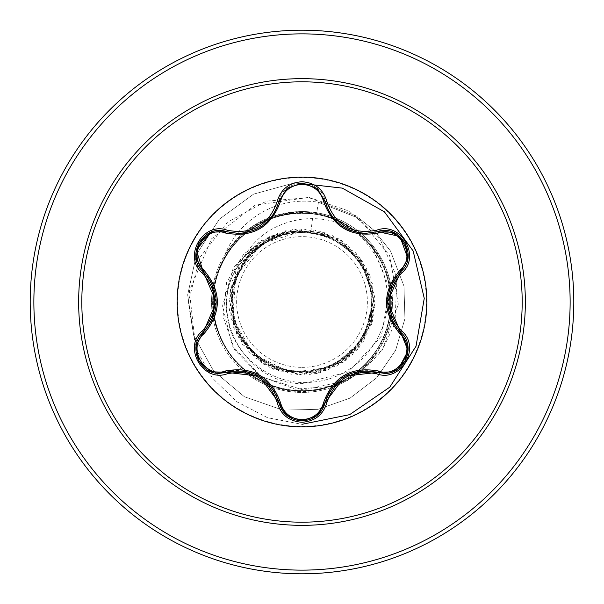 <?xml version="1.0" encoding="UTF-8"?>
<svg xmlns="http://www.w3.org/2000/svg" width="604" height="604" viewBox="0 0 604 604"><rect width="100%" height="100%" fill="white"/><g stroke="black" fill="none" stroke-linecap="round" stroke-linejoin="round"><path stroke-width="0.45" stroke-dasharray="3.02 2.27" d="M302 426.854A124.854 124.854 0 0 1 177.146 302A124.854 124.854 0 0 1 302 177.138A124.854 124.854 0 0 1 426.862 302A124.854 124.854 0 0 1 302 426.854M398.489 368.719L384.37 373.37L377.568 372.374C368.568 369.203 357.704 370.463 344.959 376.149M344.876 376.194C333.476 384.416 326.907 393.227 325.163 402.626C321.856 413.891 314.14 419.984 302.023 420.913M259.222 376.164C243.163 370.026 232.23 368.75 226.432 372.321L219.599 373.325C198.942 374.699 187.497 345.058 203.269 332.253C210.517 326.047 214.858 316.005 216.308 302.128M302 367.368A65.368 65.368 0 0 0 367.368 302A65.368 65.368 0 0 0 302 236.632A65.368 65.368 0 0 0 236.632 302A65.368 65.368 0 0 0 302 367.368M302 372.102A70.102 70.102 0 0 0 372.102 302A70.102 70.102 0 0 0 302 231.898A70.102 70.102 0 0 0 231.898 302A70.102 70.102 0 0 0 302 372.102M353.763 229.535C391.339 254.261 402.302 307.126 380.799 344.816C360.596 383.495 310.365 401.939 269.95 385.488C228.992 370.516 204.129 323.072 215.364 280.852C224.99 238.346 269.022 207.625 312.344 213.68C355.756 217.923 391.619 258.24 390.811 301.894C391.709 345.684 355.907 385.858 312.427 390.192C269.097 396.133 224.99 365.36 215.62 322.627C204.696 280.332 230.041 232.85 271.475 218.603C312.117 202.702 362.528 222.619 381.313 262.038C401.803 300.769 387.798 352.759 350.901 376.133C314.835 400.897 261.623 393.166 234.073 359.206C205.315 326.303 206.689 272.517 237.274 241.192C266.545 208.803 320.279 203.827 354.91 230.675C390.667 256.073 401.449 308.855 378.972 346.288C357.87 384.642 306.809 401.577 266.968 383.608C226.492 367.096 203.616 318.421 216.866 276.715C228.523 234.624 274.216 206.107 317.243 214.511C360.505 221.094 394.019 263.495 390.667 307.021C389.044 350.788 350.977 388.825 307.323 390.645C263.721 394.072 221.464 360.815 214.579 317.606C206.107 274.752 234.156 228.803 276.345 216.979C317.84 203.45 367.021 226.251 383.487 266.689C401.705 306.545 384.718 357.628 346.53 378.836C309.089 401.479 256.406 390.667 230.871 355.175C204.077 320.656 208.554 267.043 240.921 237.538C272.011 206.893 325.956 205.058 358.972 233.876C393.189 261.305 400.89 314.631 376.262 350.697C352.955 387.753 300.996 401.69 262.264 381.426C222.816 362.581 202.823 312.638 218.497 271.77C232.593 230.441 279.878 204.635 322.347 215.553C365.171 224.665 396.118 268.969 390.214 312.223C385.888 355.809 346.032 391.581 302 390.811C251.966 392.056 208.448 345.737 212.933 296.005C214.933 246.047 264.061 205.738 313.25 212.97C354.389 218.829 387.557 256.67 387.307 298.082C388.614 339.493 355.061 378.24 313.763 381.985C272.653 387.36 231.173 355.718 226.961 314.223C220.792 273.046 254.918 231.664 296.685 231.302C259.592 233.34 228.992 267.746 231.083 304.688C231.521 341.562 265.194 373.944 302 373.038C338.399 373.763 371.369 342.891 372.97 306.485C376.081 270.328 347.179 235.099 310.924 231.377L301.562 231.332L261.811 243.684L235.847 276.292L232.661 317.847L253.272 354.027L290.637 372.525L331.989 367.006L363.208 339.418L373.831 299.093L360.256 259.614L327.104 234.314L285.488 231.566L249.233 252.298L230.434 289.558L235.235 331L262.06 363.034L302 375.092L346.394 360.059L372.547 321.101L369.618 274.261L338.814 238.859L292.827 229.49L250.622 250.018L229.603 291.959L238.406 338.029L273.393 369.255L320.173 372.796L359.471 347.157L375.084 302.898L360.565 258.27L321.894 231.672L275.039 234.065L239.29 264.454L229.384 310.297L249.377 352.721L291.06 374.269L337.258 366.024L368.923 331.377L372.993 284.627L347.791 245.035L303.721 228.931L258.95 242.936L231.921 281.253L233.74 328.123L263.691 364.242L309.437 374.707L352.117 355.197L374.14 313.755L366.417 267.466L332.155 235.424L285.473 230.803L245.609 255.507L228.961 299.365L242.408 344.318L280.43 371.83L327.345 370.554L363.812 341.003L374.79 295.386L355.771 252.495L314.616 230.011L268.267 237.161L235.794 271.03L230.607 317.666L254.858 357.847L298.535 375.008L343.646 362.068L371.581 324.371L370.848 277.462L341.766 240.671L296.3 229.135L253.167 247.617L230.162 288.523L236.776 334.986L270.282 367.851L316.866 373.559L357.311 349.776L374.963 306.326L362.566 261.094L325.103 232.736L278.074 233.129L241.064 262.151C203.91 308.667 243.344 383.978 302 383.623L348.772 371.822L381.358 336.141L389.656 288.546L371.03 243.548A90.457 90.457 0 0 1 302 392.457A90.457 90.457 0 0 1 224.93 254.654A85.874 85.874 0 0 1 318.436 202.272L316.556 213.688C330.26 215.998 342.657 221.283 353.763 229.535C337.606 220.656 320.346 217.206 302 219.199C274.012 223.337 253.703 237.659 241.064 262.151M316.707 212.751L302 211.543A90.457 90.457 0 0 1 390.992 285.775A90.457 90.457 0 0 0 302 211.543C268.818 212.563 243.133 226.93 224.93 254.654L224.65 255.333A85.874 85.874 0 0 1 318.436 202.272L359.41 218.489L373.936 230.245L390.471 250.954L403.978 286.115L404.922 318.701L395.612 350.297L376.76 377.711L350.056 398.119L318.029 409.338L283.759 410.071L318.029 409.338L350.056 398.119L376.76 377.711L395.612 350.297L404.922 318.701L403.978 286.115L390.471 250.954L373.936 230.245L359.41 218.489L318.436 202.272L316.707 212.751C338.504 216.617 356.617 226.877 371.03 243.548M302 573.8A271.8 271.8 0 0 0 573.8 302A271.8 271.8 0 0 0 302 30.2A271.8 271.8 0 0 0 30.2 302A271.8 271.8 0 0 0 302 573.8A271.8 271.8 0 0 1 30.2 302A271.8 271.8 0 0 1 302 30.2M302 211.543A90.457 90.457 0 0 0 212.986 285.903M212.548 288.591A90.457 90.457 0 0 0 212.548 315.409M212.986 318.097A90.457 90.457 0 0 0 243.457 370.954M245.549 372.676A90.457 90.457 0 0 0 269.014 386.228M271.551 387.179A90.457 90.457 0 0 0 332.562 387.134A90.457 90.457 0 0 1 302 392.457M224.65 255.333C242.997 227.678 268.78 213.393 302 212.48L316.556 213.688M313.25 212.97L310.924 231.377M302 375.092L302 424.31L267.58 417.719L236.889 401.773L212.351 378.051L195.847 348.697L188.282 302.332L199.705 257.734L227.474 222.174L266.356 201.162L309.49 197.561L349.573 211.264L380.127 239.267L396.518 276.322M396.919 278.316L394.978 322.823M394.42 324.703L382.022 350.38L362.845 370.803M360.716 372.426L335.771 385.412M333.287 386.205L294.994 389.157L260.022 375.975L234.654 349.942L223.057 316.587L226.598 282.483L243.737 253.982L270.494 236.028L301.562 231.332M302 390.811L302 424.31L267.58 417.719L236.889 401.773L212.351 378.051L195.847 348.697L189.362 291.03L211.445 238.912L255.122 205.186L308.334 197.425L357.183 216.262L389.603 255.545L398.33 304.295L382.475 349.716L347.421 380.565L303.125 389.942L261.283 376.783L232.268 345.805L222.551 305.934L233.303 267.798L260.399 240.868L295.885 231.128L301.321 231.279M296.685 231.302L295.885 231.128M335.114 386.175A90.457 90.457 0 0 0 358.338 372.766A90.457 90.457 0 0 1 335.114 386.175M360.445 371.037A90.457 90.457 0 0 0 390.992 318.217A90.457 90.457 0 0 1 360.445 371.037M391.437 315.552A90.457 90.457 0 0 0 391.437 288.448A90.457 90.457 0 0 1 391.437 315.552M294.85 182.763L253.567 194.148L219.365 219.169L196.496 254.329L187.67 294.88L193.733 335.484L213.582 370.924L244.378 396.73L281.902 409.799L244.378 396.73L213.582 370.924L193.733 335.484L187.67 294.88L196.496 254.329L219.365 219.169L253.567 194.148L294.85 182.763M286.923 415.499L278.882 402.604C277.259 393.37 270.735 384.574 259.305 376.209M407.836 258.308L400.686 271.717C393.498 277.742 389.142 287.791 387.617 301.872M260.973 226.757L269.444 219.411L272.902 214.926L277.191 206.787L278.882 201.396C282.566 177.704 321.411 177.644 325.163 201.374L326.855 206.734L331.128 214.858L337.749 222.566L342.83 226.545M211.241 232.193L226.432 231.679L231.928 232.902L241.109 233.265L250.856 231.475L255.16 229.882M302 570.131A268.131 268.131 0 0 0 570.131 302A268.131 268.131 0 0 0 302 33.869A268.131 268.131 0 0 0 33.869 302A268.131 268.131 0 0 0 302 570.131M302 177.568A124.432 124.432 0 0 0 177.568 302A124.432 124.432 0 0 0 302 426.432A124.432 124.432 0 0 0 426.432 302A124.432 124.432 0 0 0 302 177.568M400.686 332.283C394.684 329.044 390.327 318.942 387.617 301.962M377.568 231.626L372.056 232.842L362.868 233.197L352.827 231.294L349.573 230.116M203.269 271.747C210.539 277.961 214.888 288.055 216.308 302.038"/><path stroke-width="0.91" d="M302 426.854A124.854 124.854 0 0 1 177.146 302A124.854 124.854 0 0 1 302 177.138A124.854 124.854 0 0 1 426.862 302A124.854 124.854 0 0 1 302 426.854M376.7 373.808C351.845 369.172 335.228 378.768 326.832 402.596C323.223 414.782 314.941 421.343 302 422.271C289.067 421.32 280.8 414.752 277.213 402.566C268.803 378.685 252.162 369.082 227.3 373.755C203.08 382.966 182.408 347.134 202.468 330.788C218.905 311.581 218.905 292.389 202.468 273.212C182.393 256.821 203.125 221.026 227.3 230.245C252.185 234.903 268.825 225.3 277.213 201.434C280.807 189.248 289.067 182.68 302 181.728C314.948 182.657 323.231 189.218 326.832 201.404C335.25 225.247 351.868 234.843 376.7 230.192C400.935 221.004 421.562 256.859 401.486 273.182C385.012 292.404 385.012 311.619 401.486 330.818C421.577 347.187 400.882 383.004 376.7 373.808A1.835 0.423 -73.4 0 1 377.568 372.374L344.959 376.149L325.163 402.626A1.835 0.574 13.4 0 1 323.51 402.823C332.963 376.73 351.309 366.137 378.557 371.037C399.267 378.98 417.258 347.708 400.022 333.808C382.113 312.562 382.113 291.354 400.022 270.192C417.273 256.239 399.221 225.005 378.557 232.963C351.234 237.825 332.887 227.225 323.51 201.177C320.43 190.781 313.265 185.149 302 184.296C290.751 185.171 283.601 190.811 280.535 201.2C271.09 227.338 252.721 237.946 225.435 233.016C204.733 225.05 186.712 256.307 203.933 270.222C221.804 291.453 221.804 312.638 203.933 333.778C186.696 347.745 204.786 378.965 225.435 370.984C252.797 366.099 271.166 376.707 280.535 402.8C283.601 413.189 290.751 418.829 302 419.704C313.265 418.851 320.437 413.219 323.51 402.823M225.435 233.016A1.835 0.574 106.7 0 1 226.432 231.679L238.384 233.431L226.432 231.679C203.963 223.133 184.635 256.496 203.269 271.747A1.835 0.574 133.4 0 1 203.933 270.222M323.51 201.177A1.835 0.574 166.6 0 1 325.163 201.358C331.06 221.094 344.552 231.762 365.654 233.363C344.718 231.928 331.219 221.268 325.163 201.374L316.881 188.297L302.03 183.088L287.164 188.305L278.882 201.396C272.872 221.291 259.373 231.966 238.384 233.431C259.441 231.876 272.94 221.192 278.882 201.396A1.835 0.423 -166.7 0 1 277.213 201.434M202.468 330.788A1.835 0.423 46.6 0 1 203.269 332.253L216.308 302.128L203.269 271.747C220.452 291.906 220.452 312.072 203.269 332.253C187.504 345.209 198.912 374.608 219.599 373.325L226.432 372.321C252.517 367.496 270.003 377.591 278.882 402.604C282.242 413.929 289.958 420.029 302.023 420.913C314.08 420.037 321.796 413.944 325.163 402.626C334.027 377.666 351.498 367.587 377.568 372.374L384.37 373.37C405.058 374.661 416.488 345.246 400.686 332.283L408.108 350.765L398.489 368.719M302 81.812A220.188 220.188 0 0 1 522.188 302A220.188 220.188 0 0 1 302 522.188A220.188 220.188 0 0 1 81.812 302A220.188 220.188 0 0 1 302 81.812M302 30.2A271.8 271.8 0 0 1 573.8 302A271.8 271.8 0 0 1 302 573.8A271.8 271.8 0 0 1 30.2 302A271.8 271.8 0 0 1 302 30.2A271.8 271.8 0 0 0 30.2 302A271.8 271.8 0 0 0 302 573.8M212.986 285.903A90.457 90.457 0 0 0 212.548 288.591M212.548 315.409A90.457 90.457 0 0 0 212.986 318.097M243.457 370.954A90.457 90.457 0 0 0 245.549 372.676M269.014 386.228A90.457 90.457 0 0 0 271.551 387.179M396.518 276.322L396.919 278.316M394.978 322.823L394.42 324.703M362.845 370.803L360.716 372.426M335.771 385.412L333.287 386.205M332.562 387.134A90.457 90.457 0 0 0 335.114 386.175A90.457 90.457 0 0 1 332.562 387.134M358.338 372.766A90.457 90.457 0 0 0 360.445 371.037A90.457 90.457 0 0 1 358.338 372.766M390.992 318.217A90.457 90.457 0 0 0 391.437 315.552A90.457 90.457 0 0 1 390.992 318.217M391.437 288.448A90.457 90.457 0 0 0 390.992 285.775A90.457 90.457 0 0 1 391.437 288.448M302 424.302L349.648 414.646L389.769 387.179L416.02 346.258L424.257 298.338L413.166 251L384.416 211.83L342.317 188.123L294.85 182.763L342.317 188.123L384.416 211.83L413.166 251L424.257 298.338L416.02 346.258L389.769 387.179L349.648 414.646L302 424.302M281.902 409.799L283.759 410.071L281.902 409.799M196.134 345.677L203.269 332.253A1.835 0.574 -133.4 0 0 203.933 333.778M277.213 402.566A1.835 0.423 -13.3 0 1 278.882 402.604L259.305 376.209L226.432 372.321A1.835 0.574 73.3 0 1 225.435 370.984M302.023 420.913L286.923 415.499L278.882 402.604A1.835 0.574 166.7 0 0 280.535 402.8M392.759 371.845L377.568 372.374A1.835 0.574 106.6 0 0 378.557 371.037M400.022 333.808A1.835 0.574 133.3 0 0 400.694 332.291C383.464 312.109 383.464 291.921 400.686 271.717L387.617 301.872L400.686 332.283A1.835 0.423 -46.7 0 1 401.486 330.818M400.022 270.192A1.835 0.574 -133.3 0 1 400.686 271.717C419.319 256.534 400.09 223.11 377.568 231.626L399.908 236.421L407.836 258.308L400.686 271.717A1.835 0.423 46.7 0 0 401.486 273.182M378.557 232.963A1.835 0.574 73.4 0 0 377.568 231.626L365.654 233.363L377.568 231.626A1.835 0.423 -106.6 0 1 376.7 230.192M280.535 201.2A1.835 0.574 13.3 0 0 278.882 201.381L286.998 188.433M202.468 273.212A1.835 0.423 -46.6 0 0 203.269 271.747L196.255 249.996L211.241 232.193L226.432 231.679A1.835 0.423 -73.3 0 0 227.3 230.245M227.3 373.755A1.835 0.423 -106.7 0 0 226.432 372.321L211.151 371.77M326.832 402.596A1.835 0.423 -166.6 0 0 325.163 402.626L317.032 415.582M317.108 188.486L325.163 201.374A1.835 0.423 -13.4 0 0 326.832 201.404M302 525.352A223.352 223.352 0 0 1 78.648 302A223.352 223.352 0 0 1 302 78.648A223.352 223.352 0 0 1 525.352 302A223.352 223.352 0 0 1 302 525.352M302 33.869A268.131 268.131 0 0 1 570.131 302A268.131 268.131 0 0 1 302 570.131A268.131 268.131 0 0 1 33.869 302A268.131 268.131 0 0 1 302 33.869M342.83 226.545L349.573 230.116M255.16 229.882L260.973 226.757M210.939 371.694L199.003 361.434L196.089 345.979M278.882 402.604L278.64 401.645M226.432 372.321L227.368 372.056M316.858 415.726L302 420.913L287.164 415.695M377.568 372.374L376.617 372.109M325.163 402.626L325.405 401.683M407.881 346.017L404.967 361.479L393.045 371.732M399.984 331.604L407.851 345.79M400.686 271.717L399.976 272.404M393.061 232.276L404.982 242.544L407.881 257.999M376.632 231.891L392.842 232.193M325.163 201.374L325.405 202.325M287.179 188.289L302.03 183.088L316.866 188.289M278.882 201.396L278.648 202.34M226.432 231.679L227.383 231.951M196.089 258.006L199.018 242.544L210.955 232.306M203.971 272.427L196.119 258.233M203.269 332.253L203.978 331.566"/></g></svg>
